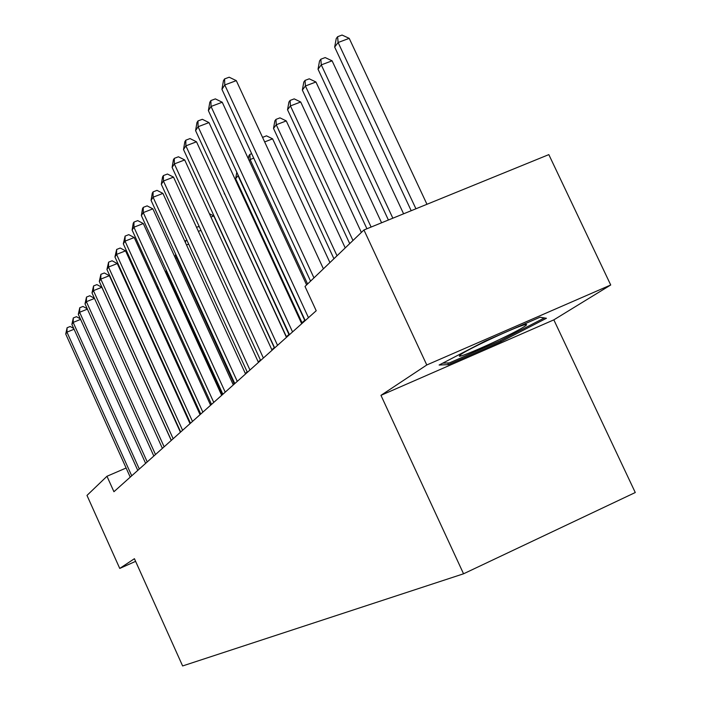 <?xml version="1.0" encoding="UTF-8"?>
<svg xmlns="http://www.w3.org/2000/svg" width="701" height="701" viewBox="0 0 701 701"><rect width="100%" height="100%" fill="white"/><g stroke="black" fill="none" stroke-linecap="round" stroke-linejoin="round"><path stroke-width="1.05" d="M610.72 284.992L426.778 364.976L380.958 395.346L553.834 319.858L610.72 284.992L548.83 154.614L363.95 229.972L305.005 286.464L316.212 310.745L113.93 491.725L106.973 476.259L86.985 495.414L119.748 568.432L135.608 561.352M553.834 319.858L635.272 492.523L463.554 573.795L182.619 665.95L134.417 558.706L119.748 568.432M426.778 364.976L363.95 229.972M380.958 395.346L463.554 573.795M126.127 468.014L106.973 476.259M304.979 320.103L301.474 323.24M289.259 334.184L286.245 336.883M274.433 347.468L271.857 349.773M260.421 360.016L258.248 361.97M247.164 371.898L245.35 373.528M234.607 383.149L233.109 384.49M222.681 393.831L221.481 394.908M211.351 403.986L210.423 404.819M200.574 413.643L199.881 414.265M190.295 422.843L189.831 423.264M485.118 341.115L439.133 365.028L448.509 364.616L500.961 341.729L546.447 318.263L540.024 317.229L485.118 341.115M500.444 340.625L500.961 341.729M447.737 362.969L448.509 364.616M74.087 329.242L66.946 332.134L131.718 475.804M65.728 334.035L67.094 327.744L66.946 332.134L65.728 334.035L130.237 477.136M67.094 327.744L70.196 326.5L73.728 328.454M148.481 299.143L147.666 299.476M146.027 295.866L146.921 295.726M80.606 319.402L73.158 322.407L139.315 469.013M71.888 324.379L73.298 317.947L73.158 322.407L71.888 324.379L137.773 470.389M73.298 317.947L76.462 316.677L80.335 318.815M87.406 309.141L79.625 312.269L147.236 461.924M78.31 314.328L79.765 307.73L79.625 312.269L78.31 314.328L145.624 463.361M79.765 307.73L82.99 306.442L87.231 308.773M94.504 298.433L86.381 301.693L155.499 454.528M85.005 303.84L86.503 297.075L86.381 301.693L85.005 303.84L153.826 456.036M86.503 297.075L89.798 295.761L94.442 298.293M158.496 287.98L157.401 288.418M156.454 286.35L158.181 287.279M166.505 270.709L166.041 271.331L222.147 394.312M166.041 271.331L166.242 270.13M171.246 440.447L101.838 287.287L93.435 290.652L164.139 446.809M91.997 292.895L93.548 285.955L93.435 290.652L91.997 292.895L162.378 448.377M93.548 285.955L96.904 284.615L101.838 287.287M234.099 383.605L176.468 257.469L175.601 258.616M177.064 257.223L176.468 257.469L176.45 255.883M175.084 257.495L175.662 254.156M523.936 326.841C527.318 324.694 527.52 324.02 524.541 324.808C515.577 326.964 470.599 347.827 461.337 354.11L459.313 356.187C461.968 357.282 512.203 334.465 523.936 326.841M539.963 317.255L544.327 317.956L500.26 340.721L449.402 362.908L442.734 363.162M180.411 432.245L109.382 275.686L100.795 279.103L173.156 438.73M99.297 281.46L100.9 274.328L100.795 279.103L99.297 281.46L171.324 440.377M100.9 274.328L104.326 272.969L109.382 275.686M188.683 244.114L186.519 244.973M184.933 241.486L186.869 240.163M185.52 240.697L185.546 242.835M190.015 423.658L117.277 263.55L108.506 267.037L182.602 430.283M106.938 269.491L108.594 262.174L108.506 267.037L106.938 269.491L180.674 432.009M108.594 262.174L112.099 260.781L117.277 263.55M200.968 230.349L198.383 231.374M196.543 227.343L198.436 226.598L199.505 227.15M200.065 414.659L125.549 250.844L116.576 254.393L192.495 421.432M114.938 256.969L116.655 249.442L116.576 254.393L114.938 256.969L190.479 423.238M116.655 249.442L120.239 248.031L125.549 250.844M274.266 347.617L213.796 215.969L210.94 217.091M209.38 213.7L213.796 215.969M210.607 405.231L134.215 237.525L125.041 241.135L202.869 412.153M123.315 243.834L125.102 236.097L125.041 241.135L123.315 243.834L200.749 414.046M125.102 236.097L128.765 234.651L134.215 237.525M286.411 336.734L224.232 202.09M221.674 395.329L143.311 223.54L133.926 227.22L213.761 402.409M132.112 230.059L133.243 223.233L133.97 222.086L133.926 227.22L132.112 230.059L211.536 404.398M133.97 222.086L137.72 220.622L143.311 223.54M224.539 193.537L288.935 334.473M224.259 193.914L224.381 193.204M233.302 384.919L152.871 208.854L143.258 212.605L225.214 392.166M141.357 215.584L142.522 208.574L143.284 207.365L143.258 212.605L141.357 215.584L222.874 394.251M143.284 207.365L147.122 205.875L152.871 208.854M304.716 320.331L237.998 175.636L235.65 178.755L302.026 322.749M238.305 175.513L237.972 174.786M235.65 178.755L236.798 172.253M245.552 373.966L162.921 193.397L153.081 197.218L237.262 381.379M151.074 200.363L152.283 193.152L153.081 191.881L153.081 197.218L151.074 200.363L234.8 383.587M153.081 191.881L157.015 190.357L162.921 193.397M307.581 283.993L250.099 159.548L249.232 160.695M253.736 158.137L250.099 159.548L249.88 154.378L251.677 153.685M248.347 158.776L248.89 155.701L249.88 154.378M258.45 362.426L173.515 177.116L163.429 181.016L249.968 370.014M161.318 184.328L162.562 176.906L163.403 175.574L163.429 181.016L161.318 184.328L247.365 372.336M163.403 175.574L167.434 174.023L173.515 177.116M329.926 262.577L272.601 138.842L264.654 141.909M262.56 137.378L266.485 135.836L272.601 138.842M272.067 350.237L184.696 159.942L174.347 163.911L263.374 358.018M172.113 167.408L173.401 159.775L174.295 158.365L174.347 163.911L172.113 167.408L260.632 360.472M174.295 158.365L178.431 156.779L184.696 159.942M345.225 247.917L286.262 120.914L276.255 124.76L273.513 128.406L333.93 258.739M337.023 255.777L276.255 124.76L275.966 119.389L279.971 117.856L286.262 120.914M273.513 128.406L274.871 120.861L275.966 119.389M286.464 337.365L196.499 141.795L185.879 145.852L277.543 345.339M183.522 149.541L184.854 141.681L185.8 140.191L185.879 145.852L183.522 149.541L274.643 347.933M185.8 140.191L190.041 138.57L196.499 141.795M361.374 232.434L300.694 101.987L290.433 105.912L287.533 109.759L349.711 243.615M352.971 240.487L290.433 105.912L290.1 100.436L294.201 98.876L300.694 101.987M287.533 109.759L288.943 101.996L290.1 100.436M301.702 323.731L208.994 122.587L198.085 126.732L292.554 331.915M195.588 130.64L196.972 122.535L197.971 120.949L198.085 126.732L195.588 130.64L289.478 334.666M197.971 120.949L202.326 119.301L208.994 122.587M381.589 222.778L315.941 81.991L305.417 85.986L302.35 90.061L366.921 228.754M371.118 227.045L305.417 85.986L305.04 80.405L309.246 78.819L315.941 81.991M302.35 90.061L303.813 82.052L305.04 80.405M306.609 284.921L222.235 102.241L211.027 106.464L308.466 317.676M208.381 110.618L209.818 102.241L210.878 100.567L211.027 106.464L208.381 110.618L305.207 320.594M210.878 100.567L215.356 98.885L222.235 102.241M403.601 213.805L332.09 60.812L321.277 64.886L318.035 69.206L388.398 220M392.849 218.186L321.277 64.886L320.848 59.199L325.168 57.578L332.09 60.812M318.035 69.206L319.551 60.943L320.848 59.199M323.406 268.825L236.29 80.633L224.767 84.952L313.96 277.876M221.945 89.36L223.444 80.703L224.574 78.924L224.767 84.952L221.945 89.36L310.569 281.127M224.574 78.924L229.174 77.206L236.29 80.633M426.962 204.28L349.212 38.345L338.11 42.507L334.666 47.09L411.198 210.712M415.93 208.784L338.11 42.507L337.619 36.706L342.062 35.05L349.212 38.345M334.666 47.09L336.243 38.555L337.619 36.706M460.25 354.837L459.313 356.187"/></g></svg>
